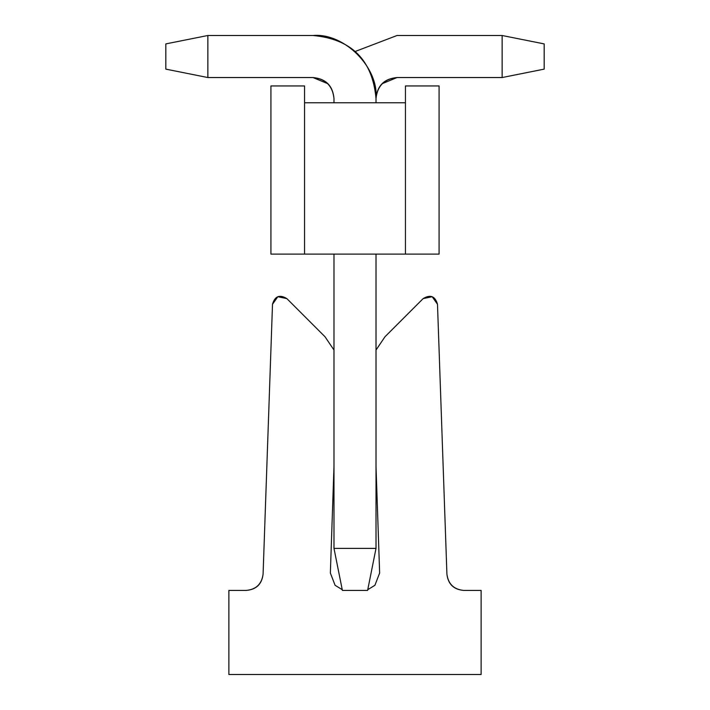 <?xml version="1.0" encoding="UTF-8"?>
<svg xmlns="http://www.w3.org/2000/svg" width="710" height="710" viewBox="0 0 710 710"><rect width="100%" height="100%" fill="white"/><g stroke="black" fill="none" stroke-linecap="round" stroke-linejoin="round"><path stroke-width="1.06" d="M446.918 574.195L437.493 304.262C435.168 296.141 430.384 294.251 423.151 298.608L384.971 336.78L376.016 350.03L384.971 336.78L423.142 298.608C430.384 294.251 435.168 296.141 437.493 304.262L446.918 574.195C448.25 584.028 453.85 589.442 463.728 590.418L481.123 590.418L481.123 674.5L228.877 674.5L228.877 590.418L246.272 590.418C256.283 589.575 261.883 584.161 263.082 574.195L272.507 304.262C274.832 296.141 279.616 294.251 286.858 298.608C279.616 294.251 274.832 296.132 272.507 304.262L263.082 574.195C261.75 584.028 256.15 589.442 246.272 590.418L228.877 590.418L228.877 674.5L481.123 674.5L481.123 590.418L463.728 590.418C453.85 589.442 448.25 584.028 446.918 574.195C448.116 584.161 453.717 589.575 463.728 590.418M330.363 573.032L333.984 466.426L330.363 573.032L335.084 585.288L330.363 573.032L335.084 585.288L342.238 589.682L335.084 585.288M367.762 589.682L374.915 585.288L367.762 589.682L374.915 585.288L379.637 573.032L376.016 466.426L379.637 573.032L374.915 585.288M286.858 298.608L325.029 336.78L333.984 350.03L325.029 336.78L286.858 298.608L277.823 296.727L272.507 304.262M437.493 304.262L432.177 296.727L423.142 298.608M397.041 77.541L382.175 83.7L397.041 77.541L502.139 77.541L502.139 35.5L397.041 35.5L355 51.555L397.041 35.5L502.139 35.5L544.179 43.905L544.179 69.127L502.139 77.541L397.041 77.541C384.19 78.704 377.179 85.706 376.016 98.557C377.356 85.883 384.367 78.872 397.041 77.541L382.175 83.7M502.139 77.541L544.179 69.127L544.179 43.905L502.139 35.5L502.139 77.541M367.611 590.418L342.389 590.418L333.984 548.377L376.016 548.377L367.611 590.418L376.016 548.377L376.016 254.109L376.016 548.377L333.984 548.377L342.389 590.418L367.611 590.418M376.016 98.557L376.016 102.764L376.016 98.557C378.838 67.361 344.164 32.678 312.959 35.5L207.861 35.5L207.861 77.541L312.959 77.541C325.633 78.872 332.644 85.883 333.984 98.557L333.984 102.764L333.984 98.557C332.821 85.706 325.81 78.704 312.959 77.541L207.861 77.541L165.82 69.127L165.82 43.905L207.861 35.5L312.959 35.5C351.521 38.979 372.537 60.004 376.016 98.557M333.984 254.109L333.984 548.377L333.984 254.109M327.825 83.7L312.959 77.541M207.861 35.5L165.82 43.905L165.82 69.127L207.861 77.541L207.861 35.5M405.445 254.109L439.082 254.109L439.082 85.945L405.445 85.945L405.445 102.764L405.445 85.945L439.082 85.945L439.082 254.109L270.918 254.109L304.555 254.109L304.555 85.945L304.555 102.764L405.445 102.764L405.445 254.109L405.445 102.764L304.555 102.764L304.555 254.109L405.445 254.109M304.555 85.945L270.918 85.945L270.918 254.109L270.918 85.945L304.555 85.945"/></g></svg>
